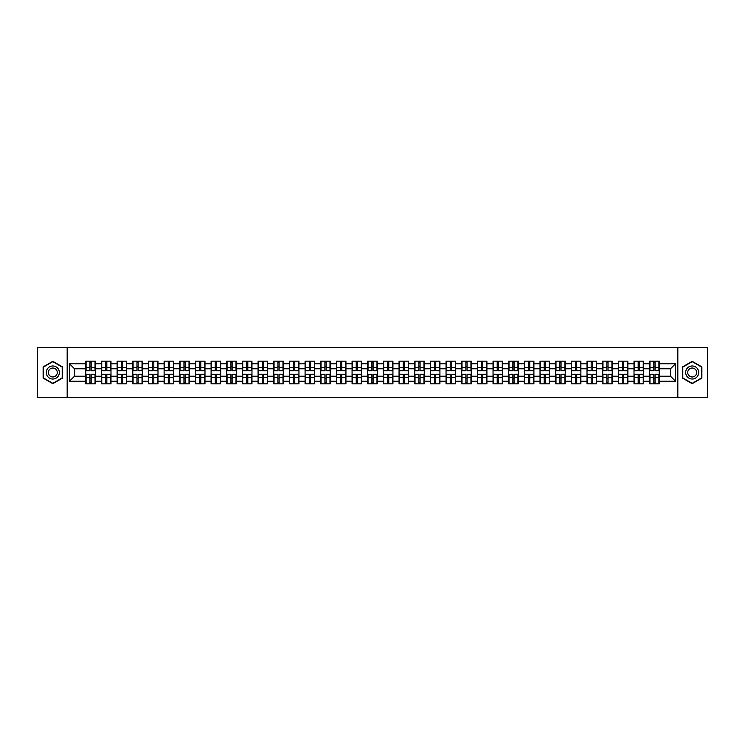 <?xml version="1.0" encoding="UTF-8"?>
<svg xmlns="http://www.w3.org/2000/svg" width="745" height="745" viewBox="0 0 745 745"><rect width="100%" height="100%" fill="white"/><g stroke="black" fill="none" stroke-linecap="round" stroke-linejoin="round"><path stroke-width="1.12" d="M677.829 397.597L707.75 397.597L707.75 347.403L677.829 347.403L677.829 397.597L67.171 397.597L67.171 347.403L37.25 347.403L37.25 397.597L67.171 397.597M677.829 347.403L67.171 347.403M670.5 376.216L670.5 368.784L659.204 368.784L659.204 376.216L670.5 376.216L675.519 381.235L675.519 363.765L659.204 363.765L659.204 361.157L649.668 361.157L649.668 368.784L643.54 368.784L643.54 376.216L649.668 376.216L649.668 368.784M675.519 381.235L659.204 381.235L659.204 383.843L649.668 383.843L649.668 381.235L643.54 381.235L643.54 383.843L634.004 383.843L634.004 381.235L627.877 381.235L627.877 383.843L618.341 383.843L618.341 381.235L612.213 381.235L612.213 383.843L602.677 383.843L602.677 381.235L596.549 381.235L596.549 383.843L587.013 383.843L587.013 381.235L580.886 381.235L580.886 383.843L571.35 383.843L571.35 381.235L565.222 381.235L565.222 383.843L555.686 383.843L555.686 381.235L549.559 381.235L549.559 383.843L540.023 383.843L540.023 381.235L533.904 381.235L533.904 383.843L524.359 383.843L524.359 381.235L518.241 381.235L518.241 383.843L508.695 383.843L508.695 381.235L502.577 381.235L502.577 383.843L493.032 383.843L493.032 381.235L486.913 381.235L486.913 383.843L477.368 383.843L477.368 381.235L471.25 381.235L471.25 383.843L461.714 383.843L461.714 381.235L455.586 381.235L455.586 383.843L446.05 383.843L446.05 381.235L439.923 381.235L439.923 383.843L430.387 383.843L430.387 381.235L424.259 381.235L424.259 383.843L414.723 383.843L414.723 381.235L408.595 381.235L408.595 383.843L399.059 383.843L399.059 381.235L392.932 381.235L392.932 383.843L383.396 383.843L383.396 381.235L377.268 381.235L377.268 383.843L367.732 383.843L367.732 381.235L361.604 381.235L361.604 383.843L352.068 383.843L352.068 381.235L345.941 381.235L345.941 383.843L336.405 383.843L336.405 381.235L330.277 381.235L330.277 383.843L320.741 383.843L320.741 381.235L314.613 381.235L314.613 383.843L305.078 383.843L305.078 381.235L298.95 381.235L298.95 383.843L289.414 383.843L289.414 381.235L283.286 381.235L283.286 383.843L273.75 383.843L273.75 381.235L267.632 381.235L267.632 383.843L258.087 383.843L258.087 381.235L251.968 381.235L251.968 383.843L242.423 383.843L242.423 381.235L236.305 381.235L236.305 383.843L226.759 383.843L226.759 381.235L220.641 381.235L220.641 383.843L211.096 383.843L211.096 381.235L204.977 381.235L204.977 383.843L195.441 383.843L195.441 381.235L189.314 381.235L189.314 383.843L179.778 383.843L179.778 381.235L173.65 381.235L173.65 383.843L164.114 383.843L164.114 381.235L157.987 381.235L157.987 383.843L148.451 383.843L148.451 381.235L142.323 381.235L142.323 383.843L132.787 383.843L132.787 381.235L126.659 381.235L126.659 383.843L117.123 383.843L117.123 381.235L110.996 381.235L110.996 383.843L101.46 383.843L101.46 381.235L95.332 381.235L95.332 383.843L85.796 383.843L85.796 381.235L69.481 381.235L69.481 363.765L85.796 363.765L85.796 368.784L74.5 368.784L74.5 376.216L85.796 376.216L85.796 368.784M649.668 363.765L643.54 363.765L643.54 361.157L634.004 361.157L634.004 363.765L627.877 363.765L627.877 361.157L618.341 361.157L618.341 363.765L612.213 363.765L612.213 361.157L602.677 361.157L602.677 363.765L596.549 363.765L596.549 361.157L587.013 361.157L587.013 363.765L580.886 363.765L580.886 361.157L571.35 361.157L571.35 363.765L565.222 363.765L565.222 361.157L555.686 361.157L555.686 363.765L549.559 363.765L549.559 361.157L540.023 361.157L540.023 363.765L533.904 363.765L533.904 361.157L524.359 361.157L524.359 363.765L518.241 363.765L518.241 361.157L508.695 361.157L508.695 363.765L502.577 363.765L502.577 361.157L493.032 361.157L493.032 363.765L486.913 363.765L486.913 361.157L477.368 361.157L477.368 363.765L471.25 363.765L471.25 361.157L461.714 361.157L461.714 363.765L455.586 363.765L455.586 361.157L446.05 361.157L446.05 363.765L439.923 363.765L439.923 361.157L430.387 361.157L430.387 363.765L424.259 363.765L424.259 361.157L414.723 361.157L414.723 363.765L408.595 363.765L408.595 361.157L399.059 361.157L399.059 363.765L392.932 363.765L392.932 361.157L383.396 361.157L383.396 363.765L377.268 363.765L377.268 361.157L367.732 361.157L367.732 363.765L361.604 363.765L361.604 361.157L352.068 361.157L352.068 363.765L345.941 363.765L345.941 361.157L336.405 361.157L336.405 363.765L330.277 363.765L330.277 361.157L320.741 361.157L320.741 363.765L314.613 363.765L314.613 361.157L305.078 361.157L305.078 363.765L298.95 363.765L298.95 361.157L289.414 361.157L289.414 363.765L283.286 363.765L283.286 361.157L273.75 361.157L273.75 363.765L267.632 363.765L267.632 361.157L258.087 361.157L258.087 363.765L251.968 363.765L251.968 361.157L242.423 361.157L242.423 363.765L236.305 363.765L236.305 361.157L226.759 361.157L226.759 363.765L220.641 363.765L220.641 361.157L211.096 361.157L211.096 363.765L204.977 363.765L204.977 361.157L195.441 361.157L195.441 363.765L189.314 363.765L189.314 361.157L179.778 361.157L179.778 363.765L173.65 363.765L173.65 361.157L164.114 361.157L164.114 363.765L157.987 363.765L157.987 361.157L148.451 361.157L148.451 363.765L142.323 363.765L142.323 361.157L132.787 361.157L132.787 363.765L126.659 363.765L126.659 361.157L117.123 361.157L117.123 363.765L110.996 363.765L110.996 361.157L101.46 361.157L101.46 363.765L95.332 363.765L95.332 361.157L85.796 361.157L85.796 363.765M649.668 376.216L649.668 381.235M643.54 376.216L643.54 381.235M643.54 363.765L643.54 368.784M627.877 376.216L634.004 376.216L634.004 368.784L627.877 368.784L627.877 381.235M634.004 376.216L634.004 381.235M634.004 363.765L634.004 368.784M627.877 363.765L627.877 368.784M612.213 376.216L618.341 376.216L618.341 368.784L612.213 368.784L612.213 381.235M618.341 376.216L618.341 381.235M618.341 363.765L618.341 368.784M612.213 363.765L612.213 368.784M596.549 376.216L602.677 376.216L602.677 368.784L596.549 368.784L596.549 381.235M602.677 376.216L602.677 381.235M602.677 363.765L602.677 368.784M596.549 363.765L596.549 368.784M580.886 376.216L587.013 376.216L587.013 368.784L580.886 368.784L580.886 381.235M587.013 376.216L587.013 381.235M587.013 363.765L587.013 368.784M580.886 363.765L580.886 368.784M565.222 376.216L571.35 376.216L571.35 368.784L565.222 368.784L565.222 381.235M571.35 376.216L571.35 381.235M571.35 363.765L571.35 368.784M565.222 363.765L565.222 368.784M549.559 376.216L555.686 376.216L555.686 368.784L549.559 368.784L549.559 381.235M555.686 376.216L555.686 381.235M555.686 363.765L555.686 368.784M549.559 363.765L549.559 368.784M533.904 376.216L540.023 376.216L540.023 368.784L533.904 368.784L533.904 381.235M540.023 376.216L540.023 381.235M540.023 363.765L540.023 368.784M533.904 363.765L533.904 368.784M518.241 376.216L524.359 376.216L524.359 368.784L518.241 368.784L518.241 381.235M524.359 376.216L524.359 381.235M524.359 363.765L524.359 368.784M518.241 363.765L518.241 368.784M502.577 376.216L508.695 376.216L508.695 368.784L502.577 368.784L502.577 381.235M508.695 376.216L508.695 381.235M508.695 363.765L508.695 368.784M502.577 363.765L502.577 368.784M486.913 376.216L493.032 376.216L493.032 368.784L486.913 368.784L486.913 381.235M493.032 376.216L493.032 381.235M493.032 363.765L493.032 368.784M486.913 363.765L486.913 368.784M471.25 376.216L477.368 376.216L477.368 368.784L471.25 368.784L471.25 381.235M477.368 376.216L477.368 381.235M477.368 363.765L477.368 368.784M471.25 363.765L471.25 368.784M455.586 376.216L461.714 376.216L461.714 368.784L455.586 368.784L455.586 381.235M461.714 376.216L461.714 381.235M461.714 363.765L461.714 368.784M455.586 363.765L455.586 368.784M439.923 376.216L446.05 376.216L446.05 368.784L439.923 368.784L439.923 381.235M446.05 376.216L446.05 381.235M446.05 363.765L446.05 368.784M439.923 363.765L439.923 368.784M424.259 376.216L430.387 376.216L430.387 368.784L424.259 368.784L424.259 381.235M430.387 376.216L430.387 381.235M430.387 363.765L430.387 368.784M424.259 363.765L424.259 368.784M408.595 376.216L414.723 376.216L414.723 368.784L408.595 368.784L408.595 381.235M414.723 376.216L414.723 381.235M414.723 363.765L414.723 368.784M408.595 363.765L408.595 368.784M392.932 376.216L399.059 376.216L399.059 368.784L392.932 368.784L392.932 381.235M399.059 376.216L399.059 381.235M399.059 363.765L399.059 368.784M392.932 363.765L392.932 368.784M377.268 376.216L383.396 376.216L383.396 368.784L377.268 368.784L377.268 381.235M383.396 376.216L383.396 381.235M383.396 363.765L383.396 368.784M377.268 363.765L377.268 368.784M361.604 376.216L367.732 376.216L367.732 368.784L361.604 368.784L361.604 381.235M367.732 376.216L367.732 381.235M367.732 363.765L367.732 368.784M361.604 363.765L361.604 368.784M345.941 376.216L352.068 376.216L352.068 368.784L345.941 368.784L345.941 381.235M352.068 376.216L352.068 381.235M352.068 363.765L352.068 368.784M345.941 363.765L345.941 368.784M330.277 376.216L336.405 376.216L336.405 368.784L330.277 368.784L330.277 381.235M336.405 376.216L336.405 381.235M336.405 363.765L336.405 368.784M330.277 363.765L330.277 368.784M314.613 376.216L320.741 376.216L320.741 368.784L314.613 368.784L314.613 381.235M320.741 376.216L320.741 381.235M320.741 363.765L320.741 368.784M314.613 363.765L314.613 368.784M298.95 376.216L305.078 376.216L305.078 368.784L298.95 368.784L298.95 381.235M305.078 376.216L305.078 381.235M305.078 363.765L305.078 368.784M298.95 363.765L298.95 368.784M283.286 376.216L289.414 376.216L289.414 368.784L283.286 368.784L283.286 381.235M289.414 376.216L289.414 381.235M289.414 363.765L289.414 368.784M283.286 363.765L283.286 368.784M267.632 376.216L273.75 376.216L273.75 368.784L267.632 368.784L267.632 381.235M273.75 376.216L273.75 381.235M273.75 363.765L273.75 368.784M267.632 363.765L267.632 368.784M251.968 376.216L258.087 376.216L258.087 368.784L251.968 368.784L251.968 381.235M258.087 376.216L258.087 381.235M258.087 363.765L258.087 368.784M251.968 363.765L251.968 368.784M236.305 376.216L242.423 376.216L242.423 368.784L236.305 368.784L236.305 381.235M242.423 376.216L242.423 381.235M242.423 363.765L242.423 368.784M236.305 363.765L236.305 368.784M220.641 376.216L226.759 376.216L226.759 368.784L220.641 368.784L220.641 381.235M226.759 376.216L226.759 381.235M226.759 363.765L226.759 368.784M220.641 363.765L220.641 368.784M204.977 376.216L211.096 376.216L211.096 368.784L204.977 368.784L204.977 381.235M211.096 376.216L211.096 381.235M211.096 363.765L211.096 368.784M204.977 363.765L204.977 368.784M189.314 376.216L195.441 376.216L195.441 368.784L189.314 368.784L189.314 381.235M195.441 376.216L195.441 381.235M195.441 363.765L195.441 368.784M189.314 363.765L189.314 368.784M173.65 376.216L179.778 376.216L179.778 368.784L173.65 368.784L173.65 381.235M179.778 376.216L179.778 381.235M179.778 363.765L179.778 368.784M173.65 363.765L173.65 368.784M157.987 376.216L164.114 376.216L164.114 368.784L157.987 368.784L157.987 381.235M164.114 376.216L164.114 381.235M164.114 363.765L164.114 368.784M157.987 363.765L157.987 368.784M142.323 376.216L148.451 376.216L148.451 368.784L142.323 368.784L142.323 381.235M148.451 376.216L148.451 381.235M148.451 363.765L148.451 368.784M142.323 363.765L142.323 368.784M126.659 376.216L132.787 376.216L132.787 368.784L126.659 368.784L126.659 381.235M132.787 376.216L132.787 381.235M132.787 363.765L132.787 368.784M126.659 363.765L126.659 368.784M110.996 376.216L117.123 376.216L117.123 368.784L110.996 368.784L110.996 381.235M117.123 376.216L117.123 381.235M117.123 363.765L117.123 368.784M110.996 363.765L110.996 368.784M95.332 376.216L101.46 376.216L101.46 368.784L95.332 368.784L95.332 381.235M101.46 376.216L101.46 381.235M101.46 363.765L101.46 368.784M95.332 363.765L95.332 368.784M85.796 376.216L85.796 381.235M74.5 376.216L69.481 381.235M69.481 363.765L74.5 368.784M659.204 376.216L659.204 381.235M659.204 363.765L659.204 368.784M675.519 363.765L670.5 368.784M52.811 361.316L43.126 366.903L43.126 378.097L52.811 383.684L62.506 378.097L62.506 366.903L52.811 361.316M682.495 378.097L692.189 383.684L701.874 378.097L701.874 366.903L692.189 361.316L682.495 366.903L682.495 378.097M95.034 361.157L95.034 370.796L91.169 370.796L91.169 361.157M89.959 361.157L89.959 370.796L86.094 370.796L86.094 361.157M89.959 362.461L91.169 362.461M91.169 366.177L89.959 366.177M86.094 383.843L86.094 374.204L89.959 374.204L89.959 383.843M91.169 383.843L91.169 374.204L95.034 374.204L95.034 383.843M91.169 382.539L89.959 382.539M89.959 378.823L91.169 378.823M52.811 365.972A6.528 6.528 0 0 0 46.283 372.5A6.528 6.528 0 0 0 52.811 379.028A6.528 6.528 0 0 0 59.339 372.5A6.528 6.528 0 0 0 52.811 365.972M52.811 368.03A4.47 4.47 0 0 0 48.341 372.5A4.47 4.47 0 0 0 52.811 376.97A4.47 4.47 0 0 0 57.281 372.5A4.47 4.47 0 0 0 52.811 368.03M62.198 377.92L52.811 383.34L43.424 377.92L43.424 367.08L52.811 361.66L62.198 367.08L62.198 377.92M697.841 369.241A6.528 6.528 0 0 0 688.92 366.847A6.528 6.528 0 0 0 686.536 375.759A6.528 6.528 0 0 0 695.448 378.153A6.528 6.528 0 0 0 697.841 369.241M696.054 370.265A4.47 4.47 0 0 0 689.954 368.626A4.47 4.47 0 0 0 688.315 374.735A4.47 4.47 0 0 0 694.424 376.374A4.47 4.47 0 0 0 696.054 370.265M692.189 383.34L682.802 377.92L682.802 367.08L692.189 361.66L701.576 367.08L701.576 377.92L692.189 383.34M110.698 361.157L110.698 370.796L106.833 370.796L106.833 361.157M105.622 361.157L105.622 370.796L101.758 370.796L101.758 361.157M105.622 362.461L106.833 362.461M106.833 366.177L105.622 366.177M126.361 361.157L126.361 370.796L122.497 370.796L122.497 361.157M121.286 361.157L121.286 370.796L117.421 370.796L117.421 361.157M121.286 362.461L122.497 362.461M122.497 366.177L121.286 366.177M142.025 361.157L142.025 370.796L138.16 370.796L138.16 361.157M136.95 361.157L136.95 370.796L133.085 370.796L133.085 361.157M136.95 362.461L138.16 362.461M138.16 366.177L136.95 366.177M157.689 361.157L157.689 370.796L153.824 370.796L153.824 361.157M152.613 361.157L152.613 370.796L148.749 370.796L148.749 361.157M152.613 362.461L153.824 362.461M153.824 366.177L152.613 366.177M173.352 361.157L173.352 370.796L169.478 370.796L169.478 361.157M168.277 361.157L168.277 370.796L164.412 370.796L164.412 361.157M168.277 362.461L169.478 362.461M169.478 366.177L168.277 366.177M101.758 383.843L101.758 374.204L105.622 374.204L105.622 383.843M106.833 383.843L106.833 374.204L110.698 374.204L110.698 383.843M106.833 382.539L105.622 382.539M105.622 378.823L106.833 378.823M117.421 383.843L117.421 374.204L121.286 374.204L121.286 383.843M122.497 383.843L122.497 374.204L126.361 374.204L126.361 383.843M122.497 382.539L121.286 382.539M121.286 378.823L122.497 378.823M133.085 383.843L133.085 374.204L136.95 374.204L136.95 383.843M138.16 383.843L138.16 374.204L142.025 374.204L142.025 383.843M138.16 382.539L136.95 382.539M136.95 378.823L138.16 378.823M148.749 383.843L148.749 374.204L152.613 374.204L152.613 383.843M153.824 383.843L153.824 374.204L157.689 374.204L157.689 383.843M153.824 382.539L152.613 382.539M152.613 378.823L153.824 378.823M164.412 383.843L164.412 374.204L168.277 374.204L168.277 383.843M169.478 383.843L169.478 374.204L173.352 374.204L173.352 383.843M169.478 382.539L168.277 382.539M168.277 378.823L169.478 378.823M189.007 361.157L189.007 370.796L185.142 370.796L185.142 361.157M183.941 361.157L183.941 370.796L180.076 370.796L180.076 361.157M183.941 362.461L185.142 362.461M185.142 366.177L183.941 366.177M180.076 383.843L180.076 374.204L183.941 374.204L183.941 383.843M185.142 383.843L185.142 374.204L189.007 374.204L189.007 383.843M185.142 382.539L183.941 382.539M183.941 378.823L185.142 378.823M204.67 361.157L204.67 370.796L200.805 370.796L200.805 361.157M199.604 361.157L199.604 370.796L195.739 370.796L195.739 361.157M199.604 362.461L200.805 362.461M200.805 366.177L199.604 366.177M195.739 383.843L195.739 374.204L199.604 374.204L199.604 383.843M200.805 383.843L200.805 374.204L204.67 374.204L204.67 383.843M200.805 382.539L199.604 382.539M199.604 378.823L200.805 378.823M220.334 361.157L220.334 370.796L216.469 370.796L216.469 361.157M215.268 361.157L215.268 370.796L211.403 370.796L211.403 361.157M215.268 362.461L216.469 362.461M216.469 366.177L215.268 366.177M211.403 383.843L211.403 374.204L215.268 374.204L215.268 383.843M216.469 383.843L216.469 374.204L220.334 374.204L220.334 383.843M216.469 382.539L215.268 382.539M215.268 378.823L216.469 378.823M235.997 361.157L235.997 370.796L232.133 370.796L232.133 361.157M230.931 361.157L230.931 370.796L227.067 370.796L227.067 361.157M230.931 362.461L232.133 362.461M232.133 366.177L230.931 366.177M227.067 383.843L227.067 374.204L230.931 374.204L230.931 383.843M232.133 383.843L232.133 374.204L235.997 374.204L235.997 383.843M232.133 382.539L230.931 382.539M230.931 378.823L232.133 378.823M251.661 361.157L251.661 370.796L247.796 370.796L247.796 361.157M246.595 361.157L246.595 370.796L242.73 370.796L242.73 361.157M246.595 362.461L247.796 362.461M247.796 366.177L246.595 366.177M242.73 383.843L242.73 374.204L246.595 374.204L246.595 383.843M247.796 383.843L247.796 374.204L251.661 374.204L251.661 383.843M247.796 382.539L246.595 382.539M246.595 378.823L247.796 378.823M267.325 361.157L267.325 370.796L263.46 370.796L263.46 361.157M262.259 361.157L262.259 370.796L258.394 370.796L258.394 361.157M262.259 362.461L263.46 362.461M263.46 366.177L262.259 366.177M258.394 383.843L258.394 374.204L262.259 374.204L262.259 383.843M263.46 383.843L263.46 374.204L267.325 374.204L267.325 383.843M263.46 382.539L262.259 382.539M262.259 378.823L263.46 378.823M282.988 361.157L282.988 370.796L279.124 370.796L279.124 361.157M277.922 361.157L277.922 370.796L274.058 370.796L274.058 361.157M277.922 362.461L279.124 362.461M279.124 366.177L277.922 366.177M274.058 383.843L274.058 374.204L277.922 374.204L277.922 383.843M279.124 383.843L279.124 374.204L282.988 374.204L282.988 383.843M279.124 382.539L277.922 382.539M277.922 378.823L279.124 378.823M298.652 361.157L298.652 370.796L294.787 370.796L294.787 361.157M293.586 361.157L293.586 370.796L289.721 370.796L289.721 361.157M293.586 362.461L294.787 362.461M294.787 366.177L293.586 366.177M289.721 383.843L289.721 374.204L293.586 374.204L293.586 383.843M294.787 383.843L294.787 374.204L298.652 374.204L298.652 383.843M294.787 382.539L293.586 382.539M293.586 378.823L294.787 378.823M314.315 361.157L314.315 370.796L310.451 370.796L310.451 361.157M309.25 361.157L309.25 370.796L305.376 370.796L305.376 361.157M309.25 362.461L310.451 362.461M310.451 366.177L309.25 366.177M305.376 383.843L305.376 374.204L309.25 374.204L309.25 383.843M310.451 383.843L310.451 374.204L314.315 374.204L314.315 383.843M310.451 382.539L309.25 382.539M309.25 378.823L310.451 378.823M329.979 361.157L329.979 370.796L326.114 370.796L326.114 361.157M324.904 361.157L324.904 370.796L321.039 370.796L321.039 361.157M324.904 362.461L326.114 362.461M326.114 366.177L324.904 366.177M321.039 383.843L321.039 374.204L324.904 374.204L324.904 383.843M326.114 383.843L326.114 374.204L329.979 374.204L329.979 383.843M326.114 382.539L324.904 382.539M324.904 378.823L326.114 378.823M345.643 361.157L345.643 370.796L341.778 370.796L341.778 361.157M340.567 361.157L340.567 370.796L336.703 370.796L336.703 361.157M340.567 362.461L341.778 362.461M341.778 366.177L340.567 366.177M336.703 383.843L336.703 374.204L340.567 374.204L340.567 383.843M341.778 383.843L341.778 374.204L345.643 374.204L345.643 383.843M341.778 382.539L340.567 382.539M340.567 378.823L341.778 378.823M361.306 361.157L361.306 370.796L357.442 370.796L357.442 361.157M356.231 361.157L356.231 370.796L352.366 370.796L352.366 361.157M356.231 362.461L357.442 362.461M357.442 366.177L356.231 366.177M352.366 383.843L352.366 374.204L356.231 374.204L356.231 383.843M357.442 383.843L357.442 374.204L361.306 374.204L361.306 383.843M357.442 382.539L356.231 382.539M356.231 378.823L357.442 378.823M376.97 361.157L376.97 370.796L373.105 370.796L373.105 361.157M371.895 361.157L371.895 370.796L368.03 370.796L368.03 361.157M371.895 362.461L373.105 362.461M373.105 366.177L371.895 366.177M368.03 383.843L368.03 374.204L371.895 374.204L371.895 383.843M373.105 383.843L373.105 374.204L376.97 374.204L376.97 383.843M373.105 382.539L371.895 382.539M371.895 378.823L373.105 378.823M392.634 361.157L392.634 370.796L388.769 370.796L388.769 361.157M387.558 361.157L387.558 370.796L383.694 370.796L383.694 361.157M387.558 362.461L388.769 362.461M388.769 366.177L387.558 366.177M383.694 383.843L383.694 374.204L387.558 374.204L387.558 383.843M388.769 383.843L388.769 374.204L392.634 374.204L392.634 383.843M388.769 382.539L387.558 382.539M387.558 378.823L388.769 378.823M408.297 361.157L408.297 370.796L404.433 370.796L404.433 361.157M403.222 361.157L403.222 370.796L399.357 370.796L399.357 361.157M403.222 362.461L404.433 362.461M404.433 366.177L403.222 366.177M399.357 383.843L399.357 374.204L403.222 374.204L403.222 383.843M404.433 383.843L404.433 374.204L408.297 374.204L408.297 383.843M404.433 382.539L403.222 382.539M403.222 378.823L404.433 378.823M423.961 361.157L423.961 370.796L420.096 370.796L420.096 361.157M418.886 361.157L418.886 370.796L415.021 370.796L415.021 361.157M418.886 362.461L420.096 362.461M420.096 366.177L418.886 366.177M415.021 383.843L415.021 374.204L418.886 374.204L418.886 383.843M420.096 383.843L420.096 374.204L423.961 374.204L423.961 383.843M420.096 382.539L418.886 382.539M418.886 378.823L420.096 378.823M439.625 361.157L439.625 370.796L435.751 370.796L435.751 361.157M434.549 361.157L434.549 370.796L430.685 370.796L430.685 361.157M434.549 362.461L435.751 362.461M435.751 366.177L434.549 366.177M430.685 383.843L430.685 374.204L434.549 374.204L434.549 383.843M435.751 383.843L435.751 374.204L439.625 374.204L439.625 383.843M435.751 382.539L434.549 382.539M434.549 378.823L435.751 378.823M455.279 361.157L455.279 370.796L451.414 370.796L451.414 361.157M450.213 361.157L450.213 370.796L446.348 370.796L446.348 361.157M450.213 362.461L451.414 362.461M451.414 366.177L450.213 366.177M446.348 383.843L446.348 374.204L450.213 374.204L450.213 383.843M451.414 383.843L451.414 374.204L455.279 374.204L455.279 383.843M451.414 382.539L450.213 382.539M450.213 378.823L451.414 378.823M470.942 361.157L470.942 370.796L467.078 370.796L467.078 361.157M465.876 361.157L465.876 370.796L462.012 370.796L462.012 361.157M465.876 362.461L467.078 362.461M467.078 366.177L465.876 366.177M462.012 383.843L462.012 374.204L465.876 374.204L465.876 383.843M467.078 383.843L467.078 374.204L470.942 374.204L470.942 383.843M467.078 382.539L465.876 382.539M465.876 378.823L467.078 378.823M486.606 361.157L486.606 370.796L482.741 370.796L482.741 361.157M481.54 361.157L481.54 370.796L477.675 370.796L477.675 361.157M481.54 362.461L482.741 362.461M482.741 366.177L481.54 366.177M477.675 383.843L477.675 374.204L481.54 374.204L481.54 383.843M482.741 383.843L482.741 374.204L486.606 374.204L486.606 383.843M482.741 382.539L481.54 382.539M481.54 378.823L482.741 378.823M502.27 361.157L502.27 370.796L498.405 370.796L498.405 361.157M497.204 361.157L497.204 370.796L493.339 370.796L493.339 361.157M497.204 362.461L498.405 362.461M498.405 366.177L497.204 366.177M493.339 383.843L493.339 374.204L497.204 374.204L497.204 383.843M498.405 383.843L498.405 374.204L502.27 374.204L502.27 383.843M498.405 382.539L497.204 382.539M497.204 378.823L498.405 378.823M517.933 361.157L517.933 370.796L514.069 370.796L514.069 361.157M512.867 361.157L512.867 370.796L509.003 370.796L509.003 361.157M512.867 362.461L514.069 362.461M514.069 366.177L512.867 366.177M509.003 383.843L509.003 374.204L512.867 374.204L512.867 383.843M514.069 383.843L514.069 374.204L517.933 374.204L517.933 383.843M514.069 382.539L512.867 382.539M512.867 378.823L514.069 378.823M533.597 361.157L533.597 370.796L529.732 370.796L529.732 361.157M528.531 361.157L528.531 370.796L524.666 370.796L524.666 361.157M528.531 362.461L529.732 362.461M529.732 366.177L528.531 366.177M524.666 383.843L524.666 374.204L528.531 374.204L528.531 383.843M529.732 383.843L529.732 374.204L533.597 374.204L533.597 383.843M529.732 382.539L528.531 382.539M528.531 378.823L529.732 378.823M549.261 361.157L549.261 370.796L545.396 370.796L545.396 361.157M544.195 361.157L544.195 370.796L540.33 370.796L540.33 361.157M544.195 362.461L545.396 362.461M545.396 366.177L544.195 366.177M540.33 383.843L540.33 374.204L544.195 374.204L544.195 383.843M545.396 383.843L545.396 374.204L549.261 374.204L549.261 383.843M545.396 382.539L544.195 382.539M544.195 378.823L545.396 378.823M564.924 361.157L564.924 370.796L561.06 370.796L561.06 361.157M559.858 361.157L559.858 370.796L555.993 370.796L555.993 361.157M559.858 362.461L561.06 362.461M561.06 366.177L559.858 366.177M555.993 383.843L555.993 374.204L559.858 374.204L559.858 383.843M561.06 383.843L561.06 374.204L564.924 374.204L564.924 383.843M561.06 382.539L559.858 382.539M559.858 378.823L561.06 378.823M580.588 361.157L580.588 370.796L576.723 370.796L576.723 361.157M575.522 361.157L575.522 370.796L571.648 370.796L571.648 361.157M575.522 362.461L576.723 362.461M576.723 366.177L575.522 366.177M571.648 383.843L571.648 374.204L575.522 374.204L575.522 383.843M576.723 383.843L576.723 374.204L580.588 374.204L580.588 383.843M576.723 382.539L575.522 382.539M575.522 378.823L576.723 378.823M596.251 361.157L596.251 370.796L592.387 370.796L592.387 361.157M591.176 361.157L591.176 370.796L587.311 370.796L587.311 361.157M591.176 362.461L592.387 362.461M592.387 366.177L591.176 366.177M587.311 383.843L587.311 374.204L591.176 374.204L591.176 383.843M592.387 383.843L592.387 374.204L596.251 374.204L596.251 383.843M592.387 382.539L591.176 382.539M591.176 378.823L592.387 378.823M611.915 361.157L611.915 370.796L608.05 370.796L608.05 361.157M606.84 361.157L606.84 370.796L602.975 370.796L602.975 361.157M606.84 362.461L608.05 362.461M608.05 366.177L606.84 366.177M602.975 383.843L602.975 374.204L606.84 374.204L606.84 383.843M608.05 383.843L608.05 374.204L611.915 374.204L611.915 383.843M608.05 382.539L606.84 382.539M606.84 378.823L608.05 378.823M627.579 361.157L627.579 370.796L623.714 370.796L623.714 361.157M622.503 361.157L622.503 370.796L618.639 370.796L618.639 361.157M622.503 362.461L623.714 362.461M623.714 366.177L622.503 366.177M618.639 383.843L618.639 374.204L622.503 374.204L622.503 383.843M623.714 383.843L623.714 374.204L627.579 374.204L627.579 383.843M623.714 382.539L622.503 382.539M622.503 378.823L623.714 378.823M643.242 361.157L643.242 370.796L639.378 370.796L639.378 361.157M638.167 361.157L638.167 370.796L634.302 370.796L634.302 361.157M638.167 362.461L639.378 362.461M639.378 366.177L638.167 366.177M634.302 383.843L634.302 374.204L638.167 374.204L638.167 383.843M639.378 383.843L639.378 374.204L643.242 374.204L643.242 383.843M639.378 382.539L638.167 382.539M638.167 378.823L639.378 378.823M658.906 361.157L658.906 370.796L655.041 370.796L655.041 361.157M653.831 361.157L653.831 370.796L649.966 370.796L649.966 361.157M653.831 362.461L655.041 362.461M655.041 366.177L653.831 366.177M649.966 383.843L649.966 374.204L653.831 374.204L653.831 383.843M655.041 383.843L655.041 374.204L658.906 374.204L658.906 383.843M655.041 382.539L653.831 382.539M653.831 378.823L655.041 378.823M89.959 367.695L86.094 367.695M89.959 370.665L86.094 370.665M95.034 367.695L91.169 367.695M95.034 370.665L91.169 370.665M91.169 377.305L95.034 377.305M91.169 374.335L95.034 374.335M86.094 377.305L89.959 377.305M86.094 374.335L89.959 374.335M105.622 367.695L101.758 367.695M105.622 370.665L101.758 370.665M110.698 367.695L106.833 367.695M110.698 370.665L106.833 370.665M121.286 367.695L117.421 367.695M121.286 370.665L117.421 370.665M126.361 367.695L122.497 367.695M126.361 370.665L122.497 370.665M136.95 367.695L133.085 367.695M136.95 370.665L133.085 370.665M142.025 367.695L138.16 367.695M142.025 370.665L138.16 370.665M152.613 367.695L148.749 367.695M152.613 370.665L148.749 370.665M157.689 367.695L153.824 367.695M157.689 370.665L153.824 370.665M168.277 367.695L164.412 367.695M168.277 370.665L164.412 370.665M173.352 367.695L169.478 367.695M173.352 370.665L169.478 370.665M106.833 377.305L110.698 377.305M106.833 374.335L110.698 374.335M101.758 377.305L105.622 377.305M101.758 374.335L105.622 374.335M122.497 377.305L126.361 377.305M122.497 374.335L126.361 374.335M117.421 377.305L121.286 377.305M117.421 374.335L121.286 374.335M138.16 377.305L142.025 377.305M138.16 374.335L142.025 374.335M133.085 377.305L136.95 377.305M133.085 374.335L136.95 374.335M153.824 377.305L157.689 377.305M153.824 374.335L157.689 374.335M148.749 377.305L152.613 377.305M148.749 374.335L152.613 374.335M169.478 377.305L173.352 377.305M169.478 374.335L173.352 374.335M164.412 377.305L168.277 377.305M164.412 374.335L168.277 374.335M183.941 367.695L180.076 367.695M183.941 370.665L180.076 370.665M189.007 367.695L185.142 367.695M189.007 370.665L185.142 370.665M185.142 377.305L189.007 377.305M185.142 374.335L189.007 374.335M180.076 377.305L183.941 377.305M180.076 374.335L183.941 374.335M199.604 367.695L195.739 367.695M199.604 370.665L195.739 370.665M204.67 367.695L200.805 367.695M204.67 370.665L200.805 370.665M200.805 377.305L204.67 377.305M200.805 374.335L204.67 374.335M195.739 377.305L199.604 377.305M195.739 374.335L199.604 374.335M215.268 367.695L211.403 367.695M215.268 370.665L211.403 370.665M220.334 367.695L216.469 367.695M220.334 370.665L216.469 370.665M216.469 377.305L220.334 377.305M216.469 374.335L220.334 374.335M211.403 377.305L215.268 377.305M211.403 374.335L215.268 374.335M230.931 367.695L227.067 367.695M230.931 370.665L227.067 370.665M235.997 367.695L232.133 367.695M235.997 370.665L232.133 370.665M232.133 377.305L235.997 377.305M232.133 374.335L235.997 374.335M227.067 377.305L230.931 377.305M227.067 374.335L230.931 374.335M246.595 367.695L242.73 367.695M246.595 370.665L242.73 370.665M251.661 367.695L247.796 367.695M251.661 370.665L247.796 370.665M247.796 377.305L251.661 377.305M247.796 374.335L251.661 374.335M242.73 377.305L246.595 377.305M242.73 374.335L246.595 374.335M262.259 367.695L258.394 367.695M262.259 370.665L258.394 370.665M267.325 367.695L263.46 367.695M267.325 370.665L263.46 370.665M263.46 377.305L267.325 377.305M263.46 374.335L267.325 374.335M258.394 377.305L262.259 377.305M258.394 374.335L262.259 374.335M277.922 367.695L274.058 367.695M277.922 370.665L274.058 370.665M282.988 367.695L279.124 367.695M282.988 370.665L279.124 370.665M279.124 377.305L282.988 377.305M279.124 374.335L282.988 374.335M274.058 377.305L277.922 377.305M274.058 374.335L277.922 374.335M293.586 367.695L289.721 367.695M293.586 370.665L289.721 370.665M298.652 367.695L294.787 367.695M298.652 370.665L294.787 370.665M294.787 377.305L298.652 377.305M294.787 374.335L298.652 374.335M289.721 377.305L293.586 377.305M289.721 374.335L293.586 374.335M309.25 367.695L305.376 367.695M309.25 370.665L305.376 370.665M314.315 367.695L310.451 367.695M314.315 370.665L310.451 370.665M310.451 377.305L314.315 377.305M310.451 374.335L314.315 374.335M305.376 377.305L309.25 377.305M305.376 374.335L309.25 374.335M324.904 367.695L321.039 367.695M324.904 370.665L321.039 370.665M329.979 367.695L326.114 367.695M329.979 370.665L326.114 370.665M326.114 377.305L329.979 377.305M326.114 374.335L329.979 374.335M321.039 377.305L324.904 377.305M321.039 374.335L324.904 374.335M340.567 367.695L336.703 367.695M340.567 370.665L336.703 370.665M345.643 367.695L341.778 367.695M345.643 370.665L341.778 370.665M341.778 377.305L345.643 377.305M341.778 374.335L345.643 374.335M336.703 377.305L340.567 377.305M336.703 374.335L340.567 374.335M356.231 367.695L352.366 367.695M356.231 370.665L352.366 370.665M361.306 367.695L357.442 367.695M361.306 370.665L357.442 370.665M357.442 377.305L361.306 377.305M357.442 374.335L361.306 374.335M352.366 377.305L356.231 377.305M352.366 374.335L356.231 374.335M371.895 367.695L368.03 367.695M371.895 370.665L368.03 370.665M376.97 367.695L373.105 367.695M376.97 370.665L373.105 370.665M373.105 377.305L376.97 377.305M373.105 374.335L376.97 374.335M368.03 377.305L371.895 377.305M368.03 374.335L371.895 374.335M387.558 367.695L383.694 367.695M387.558 370.665L383.694 370.665M392.634 367.695L388.769 367.695M392.634 370.665L388.769 370.665M388.769 377.305L392.634 377.305M388.769 374.335L392.634 374.335M383.694 377.305L387.558 377.305M383.694 374.335L387.558 374.335M403.222 367.695L399.357 367.695M403.222 370.665L399.357 370.665M408.297 367.695L404.433 367.695M408.297 370.665L404.433 370.665M404.433 377.305L408.297 377.305M404.433 374.335L408.297 374.335M399.357 377.305L403.222 377.305M399.357 374.335L403.222 374.335M418.886 367.695L415.021 367.695M418.886 370.665L415.021 370.665M423.961 367.695L420.096 367.695M423.961 370.665L420.096 370.665M420.096 377.305L423.961 377.305M420.096 374.335L423.961 374.335M415.021 377.305L418.886 377.305M415.021 374.335L418.886 374.335M434.549 367.695L430.685 367.695M434.549 370.665L430.685 370.665M439.625 367.695L435.751 367.695M439.625 370.665L435.751 370.665M435.751 377.305L439.625 377.305M435.751 374.335L439.625 374.335M430.685 377.305L434.549 377.305M430.685 374.335L434.549 374.335M450.213 367.695L446.348 367.695M450.213 370.665L446.348 370.665M455.279 367.695L451.414 367.695M455.279 370.665L451.414 370.665M451.414 377.305L455.279 377.305M451.414 374.335L455.279 374.335M446.348 377.305L450.213 377.305M446.348 374.335L450.213 374.335M465.876 367.695L462.012 367.695M465.876 370.665L462.012 370.665M470.942 367.695L467.078 367.695M470.942 370.665L467.078 370.665M467.078 377.305L470.942 377.305M467.078 374.335L470.942 374.335M462.012 377.305L465.876 377.305M462.012 374.335L465.876 374.335M481.54 367.695L477.675 367.695M481.54 370.665L477.675 370.665M486.606 367.695L482.741 367.695M486.606 370.665L482.741 370.665M482.741 377.305L486.606 377.305M482.741 374.335L486.606 374.335M477.675 377.305L481.54 377.305M477.675 374.335L481.54 374.335M497.204 367.695L493.339 367.695M497.204 370.665L493.339 370.665M502.27 367.695L498.405 367.695M502.27 370.665L498.405 370.665M498.405 377.305L502.27 377.305M498.405 374.335L502.27 374.335M493.339 377.305L497.204 377.305M493.339 374.335L497.204 374.335M512.867 367.695L509.003 367.695M512.867 370.665L509.003 370.665M517.933 367.695L514.069 367.695M517.933 370.665L514.069 370.665M514.069 377.305L517.933 377.305M514.069 374.335L517.933 374.335M509.003 377.305L512.867 377.305M509.003 374.335L512.867 374.335M528.531 367.695L524.666 367.695M528.531 370.665L524.666 370.665M533.597 367.695L529.732 367.695M533.597 370.665L529.732 370.665M529.732 377.305L533.597 377.305M529.732 374.335L533.597 374.335M524.666 377.305L528.531 377.305M524.666 374.335L528.531 374.335M544.195 367.695L540.33 367.695M544.195 370.665L540.33 370.665M549.261 367.695L545.396 367.695M549.261 370.665L545.396 370.665M545.396 377.305L549.261 377.305M545.396 374.335L549.261 374.335M540.33 377.305L544.195 377.305M540.33 374.335L544.195 374.335M559.858 367.695L555.993 367.695M559.858 370.665L555.993 370.665M564.924 367.695L561.06 367.695M564.924 370.665L561.06 370.665M561.06 377.305L564.924 377.305M561.06 374.335L564.924 374.335M555.993 377.305L559.858 377.305M555.993 374.335L559.858 374.335M575.522 367.695L571.648 367.695M575.522 370.665L571.648 370.665M580.588 367.695L576.723 367.695M580.588 370.665L576.723 370.665M576.723 377.305L580.588 377.305M576.723 374.335L580.588 374.335M571.648 377.305L575.522 377.305M571.648 374.335L575.522 374.335M591.176 367.695L587.311 367.695M591.176 370.665L587.311 370.665M596.251 367.695L592.387 367.695M596.251 370.665L592.387 370.665M592.387 377.305L596.251 377.305M592.387 374.335L596.251 374.335M587.311 377.305L591.176 377.305M587.311 374.335L591.176 374.335M606.84 367.695L602.975 367.695M606.84 370.665L602.975 370.665M611.915 367.695L608.05 367.695M611.915 370.665L608.05 370.665M608.05 377.305L611.915 377.305M608.05 374.335L611.915 374.335M602.975 377.305L606.84 377.305M602.975 374.335L606.84 374.335M622.503 367.695L618.639 367.695M622.503 370.665L618.639 370.665M627.579 367.695L623.714 367.695M627.579 370.665L623.714 370.665M623.714 377.305L627.579 377.305M623.714 374.335L627.579 374.335M618.639 377.305L622.503 377.305M618.639 374.335L622.503 374.335M638.167 367.695L634.302 367.695M638.167 370.665L634.302 370.665M643.242 367.695L639.378 367.695M643.242 370.665L639.378 370.665M639.378 377.305L643.242 377.305M639.378 374.335L643.242 374.335M634.302 377.305L638.167 377.305M634.302 374.335L638.167 374.335M653.831 367.695L649.966 367.695M653.831 370.665L649.966 370.665M658.906 367.695L655.041 367.695M658.906 370.665L655.041 370.665M655.041 377.305L658.906 377.305M655.041 374.335L658.906 374.335M649.966 377.305L653.831 377.305M649.966 374.335L653.831 374.335"/></g></svg>
